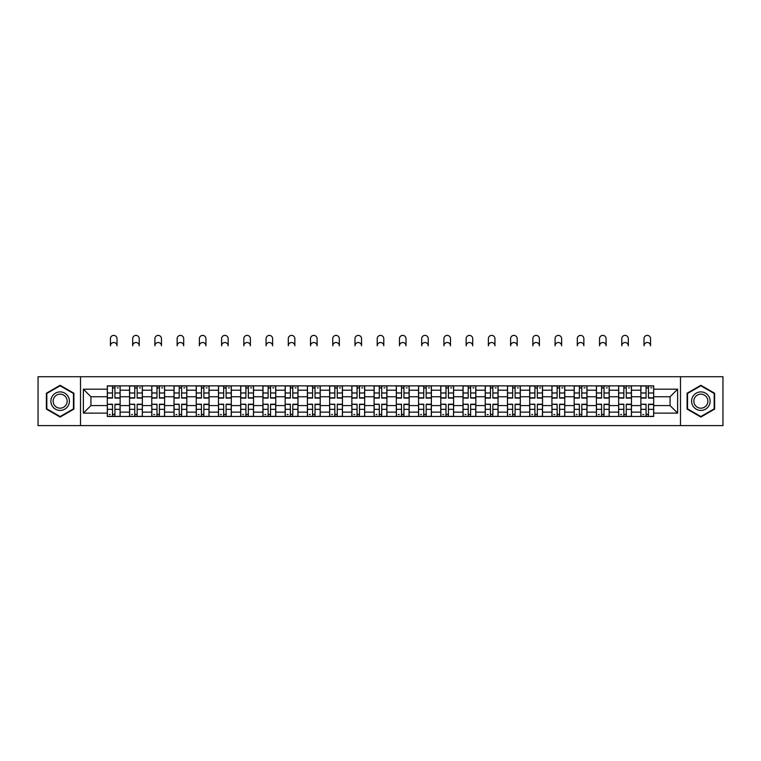 <?xml version="1.0" encoding="UTF-8"?>
<svg xmlns="http://www.w3.org/2000/svg" width="761" height="761" viewBox="0 0 761 761"><rect width="100%" height="100%" fill="white"/><g stroke="black" fill="none" stroke-linecap="round" stroke-linejoin="round"><path stroke-width="1.14" d="M680.486 425.608L722.95 425.608L722.95 376.724L38.05 376.724L38.05 425.608L680.486 425.608L680.486 376.724M129.541 416.486L129.541 390.193L120.133 390.193L120.133 416.486M120.133 390.193L120.133 385.846M129.541 390.193L129.541 385.846M142.364 385.846L142.364 416.486M151.772 416.486L151.772 385.846M164.595 385.846L164.595 416.486M174.003 416.486L174.003 385.846M186.826 385.846L186.826 416.486M196.233 416.486L196.233 385.846M209.066 385.846L209.066 416.486M218.464 416.486L218.464 385.846M231.296 385.846L231.296 416.486M240.695 416.486L240.695 385.846M253.527 385.846L253.527 416.486M262.925 416.486L262.925 385.846M275.758 385.846L275.758 416.486M285.166 416.486L285.166 385.846M297.989 385.846L297.989 416.486M307.396 416.486L307.396 385.846M320.219 385.846L320.219 416.486M329.627 416.486L329.627 385.846M342.45 385.846L342.45 416.486M351.858 416.486L351.858 385.846M364.681 385.846L364.681 416.486M374.089 416.486L374.089 385.846M386.911 385.846L386.911 416.486M396.319 416.486L396.319 385.846M409.142 385.846L409.142 416.486M418.55 416.486L418.55 385.846M431.373 385.846L431.373 416.486M440.781 416.486L440.781 385.846M453.604 385.846L453.604 416.486M463.011 416.486L463.011 385.846M475.834 385.846L475.834 416.486M485.242 416.486L485.242 385.846M498.075 385.846L498.075 416.486M507.473 416.486L507.473 385.846M520.305 385.846L520.305 416.486M529.704 416.486L529.704 385.846M542.536 385.846L542.536 416.486M551.934 416.486L551.934 385.846M564.767 385.846L564.767 416.486M574.175 416.486L574.175 385.846M586.997 385.846L586.997 416.486M596.405 416.486L596.405 385.846M609.228 385.846L609.228 416.486M618.636 416.486L618.636 385.846M631.459 385.846L631.459 416.486M640.867 416.486L640.867 385.846M640.867 405.584L631.459 405.584M618.636 405.584L609.228 405.584M596.405 405.584L586.997 405.584M574.175 405.584L564.767 405.584M551.934 405.584L542.536 405.584M529.704 405.584L520.305 405.584M507.473 405.584L498.075 405.584M485.242 405.584L475.834 405.584M463.011 405.584L453.604 405.584M440.781 405.584L431.373 405.584M418.55 405.584L409.142 405.584M396.319 405.584L386.911 405.584M374.089 405.584L364.681 405.584M351.858 405.584L342.45 405.584M329.627 405.584L320.219 405.584M307.396 405.584L297.989 405.584M285.166 405.584L275.758 405.584M262.925 405.584L253.527 405.584M240.695 405.584L231.296 405.584M218.464 405.584L209.066 405.584M196.233 405.584L186.826 405.584M174.003 405.584L164.595 405.584M151.772 405.584L142.364 405.584M129.541 405.584L120.133 405.584M640.867 396.747L631.459 396.747M618.636 396.747L609.228 396.747M596.405 396.747L586.997 396.747M574.175 396.747L564.767 396.747M551.934 396.747L542.536 396.747M529.704 396.747L520.305 396.747M507.473 396.747L498.075 396.747M485.242 396.747L475.834 396.747M463.011 396.747L453.604 396.747M440.781 396.747L431.373 396.747M418.55 396.747L409.142 396.747M396.319 396.747L386.911 396.747M374.089 396.747L364.681 396.747M351.858 396.747L342.45 396.747M329.627 396.747L320.219 396.747M307.396 396.747L297.989 396.747M285.166 396.747L275.758 396.747M262.925 396.747L253.527 396.747M240.695 396.747L231.296 396.747M218.464 396.747L209.066 396.747M196.233 396.747L186.826 396.747M174.003 396.747L164.595 396.747M151.772 396.747L142.364 396.747M129.541 396.747L120.133 396.747M90.92 405.584L107.311 405.584L107.311 396.747L90.92 396.747L90.92 405.584L83.368 413.137L83.368 389.194L107.311 389.194L107.311 396.747M653.689 396.747L653.689 405.584L670.08 405.584L670.08 396.747L653.689 396.747L653.689 385.846L107.311 385.846L107.311 389.194M653.689 389.194L677.632 389.194L677.632 413.137L653.689 413.137L653.689 405.584M107.311 405.584L107.311 416.486L653.689 416.486L653.689 413.137M107.311 413.137L83.368 413.137M80.514 425.608L80.514 376.724M73.893 393.228L60.138 385.285L46.383 393.228L46.383 409.104L60.138 417.047L73.893 409.104L73.893 393.228M714.617 393.228L700.862 385.285L687.107 393.228L687.107 409.104L700.862 417.047L714.617 409.104L714.617 393.228M114.93 414.345L112.514 414.345M112.514 387.986L114.93 387.986M137.161 414.345L134.745 414.345M134.745 387.986L137.161 387.986M159.401 414.345L156.975 414.345M156.975 387.986L159.401 387.986M181.632 414.345L179.206 414.345M179.206 387.986L181.632 387.986M203.862 414.345L201.437 414.345M201.437 387.986L203.862 387.986M226.093 414.345L223.667 414.345M223.667 387.986L226.093 387.986M248.324 414.345L245.898 414.345M245.898 387.986L248.324 387.986M270.555 414.345L268.129 414.345M268.129 387.986L270.555 387.986M292.785 414.345L290.36 414.345M290.36 387.986L292.785 387.986M315.016 414.345L312.59 414.345M312.59 387.986L315.016 387.986M337.247 414.345L334.83 414.345M334.83 387.986L337.247 387.986M359.477 414.345L357.061 414.345M357.061 387.986L359.477 387.986M381.708 414.345L379.292 414.345M379.292 387.986L381.708 387.986M403.939 414.345L401.523 414.345M401.523 387.986L403.939 387.986M426.17 414.345L423.753 414.345M423.753 387.986L426.17 387.986M448.41 414.345L445.984 414.345M445.984 387.986L448.41 387.986M470.64 414.345L468.215 414.345M468.215 387.986L470.64 387.986M492.871 414.345L490.445 414.345M490.445 387.986L492.871 387.986M515.102 414.345L512.676 414.345M512.676 387.986L515.102 387.986M537.333 414.345L534.907 414.345M534.907 387.986L537.333 387.986M559.563 414.345L557.138 414.345M557.138 387.986L559.563 387.986M581.794 414.345L579.368 414.345M579.368 387.986L581.794 387.986M604.025 414.345L601.599 414.345M601.599 387.986L604.025 387.986M626.255 414.345L623.839 414.345M623.839 387.986L626.255 387.986M648.486 414.345L646.07 414.345M646.07 387.986L648.486 387.986M83.368 389.194L90.92 396.747M670.08 405.584L677.632 413.137M670.08 396.747L677.632 389.194M117.004 345.798A3.282 3.282 0 0 0 113.722 342.517A3.282 3.282 0 0 0 110.44 345.798L110.44 338.674A3.282 3.282 0 0 1 113.722 335.392A3.282 3.282 0 0 1 117.004 338.674L117.004 345.798M114.93 398.098L114.93 385.989L120.067 385.989L120.067 398.098L114.93 398.098M112.514 387.844L114.93 387.844M117.213 387.844L118.212 387.844M112.514 385.989L107.377 385.989L107.377 398.098L112.514 398.098L112.514 385.989L114.93 385.989M112.514 404.529L107.377 404.224L112.514 404.224L112.514 416.343L107.377 416.343L110.231 416.343M107.377 404.529L107.377 416.343M114.93 414.488L112.514 414.488M110.231 414.488L109.232 414.488M117.213 416.343L120.067 416.343L120.067 404.224L114.93 404.224L114.93 416.343L110.44 416.343M120.067 416.343L117.004 416.343M139.234 345.798A3.282 3.282 0 0 0 135.953 342.517A3.282 3.282 0 0 0 132.68 345.798L132.68 338.674A3.282 3.282 0 0 1 135.953 335.392A3.282 3.282 0 0 1 139.234 338.674L139.234 345.798M137.161 398.098L137.161 385.989L142.297 385.989L142.297 398.098L137.161 398.098M134.745 387.844L137.161 387.844M139.444 387.844L140.443 387.844M134.745 385.989L129.608 385.989L129.608 398.098L134.745 398.098L134.745 385.989L137.161 385.989M161.465 345.798A3.282 3.282 0 0 0 158.183 342.517A3.282 3.282 0 0 0 154.911 345.798L154.911 338.674A3.282 3.282 0 0 1 158.183 335.392A3.282 3.282 0 0 1 161.465 338.674L161.465 345.798M159.401 398.098L159.401 385.989L164.528 385.989L164.528 398.098L159.401 398.098M156.975 387.844L159.401 387.844M161.674 387.844L162.673 387.844M156.975 385.989L151.848 385.989L151.848 398.098L156.975 398.098L156.975 385.989L159.401 385.989M52.119 405.794A9.265 9.265 0 0 0 64.771 409.19A9.265 9.265 0 0 0 68.157 396.529A9.265 9.265 0 0 0 55.505 393.142A9.265 9.265 0 0 0 52.119 405.794M54.069 404.671A7.011 7.011 0 0 0 63.648 407.24A7.011 7.011 0 0 0 66.217 397.661A7.011 7.011 0 0 0 56.628 395.092A7.011 7.011 0 0 0 54.069 404.671M60.138 385.779L73.465 393.475L73.465 408.857L60.138 416.552L46.811 408.857L46.811 393.475L60.138 385.779M692.843 405.794A9.265 9.265 0 0 0 705.495 409.19A9.265 9.265 0 0 0 708.881 396.529A9.265 9.265 0 0 0 696.229 393.142A9.265 9.265 0 0 0 692.843 405.794M694.783 404.671A7.011 7.011 0 0 0 704.372 407.24A7.011 7.011 0 0 0 706.931 397.661A7.011 7.011 0 0 0 697.352 395.092A7.011 7.011 0 0 0 694.783 404.671M700.862 385.779L714.189 393.475L714.189 408.857L700.862 416.552L687.535 408.857L687.535 393.475L700.862 385.779M134.745 404.529L129.608 404.224L134.745 404.224L134.745 416.343L129.608 416.343L132.462 416.343M129.608 404.529L129.608 416.343M137.161 414.488L134.745 414.488M132.462 414.488L131.463 414.488M139.444 416.343L142.297 416.343L142.297 404.224L137.161 404.224L137.161 416.343L132.68 416.343M142.297 416.343L139.234 416.343M156.975 404.529L151.848 404.224L156.975 404.224L156.975 416.343L151.848 416.343L154.692 416.343M151.848 404.529L151.848 416.343M159.401 414.488L156.975 414.488M154.692 414.488L153.693 414.488M161.674 416.343L164.528 416.343L164.528 404.224L159.401 404.224L159.401 416.343L154.911 416.343M164.528 416.343L161.465 416.343M183.696 345.798A3.282 3.282 0 0 0 180.414 342.517A3.282 3.282 0 0 0 177.142 345.798L177.142 338.674A3.282 3.282 0 0 1 180.414 335.392A3.282 3.282 0 0 1 183.696 338.674L183.696 345.798M181.632 398.098L181.632 385.989L186.759 385.989L186.759 398.098L181.632 398.098M179.206 387.844L181.632 387.844M183.905 387.844L184.904 387.844M179.206 385.989L174.079 385.989L174.079 398.098L179.206 398.098L179.206 385.989L181.632 385.989M205.927 345.798A3.282 3.282 0 0 0 202.645 342.517A3.282 3.282 0 0 0 199.372 345.798L199.372 338.674A3.282 3.282 0 0 1 202.645 335.392A3.282 3.282 0 0 1 205.927 338.674L205.927 345.798M203.862 398.098L203.862 385.989L208.99 385.989L208.99 398.098L203.862 398.098M201.437 387.844L203.862 387.844M206.136 387.844L207.135 387.844M201.437 385.989L196.309 385.989L196.309 398.098L201.437 398.098L201.437 385.989L203.862 385.989M228.157 345.798A3.282 3.282 0 0 0 224.876 342.517A3.282 3.282 0 0 0 221.603 345.798L221.603 338.674A3.282 3.282 0 0 1 224.876 335.392A3.282 3.282 0 0 1 228.157 338.674L228.157 345.798M226.093 398.098L226.093 385.989L231.22 385.989L231.22 398.098L226.093 398.098M223.667 387.844L226.093 387.844M228.367 387.844L229.365 387.844M223.667 385.989L218.54 385.989L218.54 398.098L223.667 398.098L223.667 385.989L226.093 385.989M179.206 404.529L174.079 404.224L179.206 404.224L179.206 416.343L174.079 416.343L176.923 416.343M174.079 404.529L174.079 416.343M181.632 414.488L179.206 414.488M176.923 414.488L175.924 414.488M183.905 416.343L186.759 416.343L186.759 404.224L181.632 404.224L181.632 416.343L177.142 416.343M186.759 416.343L183.696 416.343M201.437 404.529L196.309 404.224L201.437 404.224L201.437 416.343L196.309 416.343L199.154 416.343M196.309 404.529L196.309 416.343M203.862 414.488L201.437 414.488M199.154 414.488L198.155 414.488M206.136 416.343L208.99 416.343L208.99 404.224L203.862 404.224L203.862 416.343L199.372 416.343M208.99 416.343L205.927 416.343M223.667 404.529L218.54 404.224L223.667 404.224L223.667 416.343L218.54 416.343L221.384 416.343M218.54 404.529L218.54 416.343M226.093 414.488L223.667 414.488M221.384 414.488L220.395 414.488M228.367 416.343L231.22 416.343L231.22 404.224L226.093 404.224L226.093 416.343L221.603 416.343M231.22 416.343L228.157 416.343M250.388 345.798A3.282 3.282 0 0 0 247.116 342.517A3.282 3.282 0 0 0 243.834 345.798L243.834 338.674A3.282 3.282 0 0 1 247.116 335.392A3.282 3.282 0 0 1 250.388 338.674L250.388 345.798M248.324 398.098L248.324 385.989L253.451 385.989L253.451 398.098L248.324 398.098M245.898 387.844L248.324 387.844M250.607 387.844L251.596 387.844M245.898 385.989L240.771 385.989L240.771 398.098L245.898 398.098L245.898 385.989L248.324 385.989M245.898 404.529L240.771 404.224L245.898 404.224L245.898 416.343L240.771 416.343L243.615 416.343M240.771 404.529L240.771 416.343M248.324 414.488L245.898 414.488M243.615 414.488L242.626 414.488M250.607 416.343L253.451 416.343L253.451 404.224L248.324 404.224L248.324 416.343L243.834 416.343M253.451 416.343L250.388 416.343M272.619 345.798A3.282 3.282 0 0 0 269.346 342.517A3.282 3.282 0 0 0 266.065 345.798L266.065 338.674A3.282 3.282 0 0 1 269.346 335.392A3.282 3.282 0 0 1 272.619 338.674L272.619 345.798M270.555 398.098L270.555 385.989L275.682 385.989L275.682 398.098L270.555 398.098M268.129 387.844L270.555 387.844M272.838 387.844L273.836 387.844M268.129 385.989L263.002 385.989L263.002 398.098L268.129 398.098L268.129 385.989L270.555 385.989M268.129 404.529L263.002 404.224L268.129 404.224L268.129 416.343L263.002 416.343L265.855 416.343M263.002 404.529L263.002 416.343M270.555 414.488L268.129 414.488M265.855 414.488L264.857 414.488M272.838 416.343L275.682 416.343L275.682 404.224L270.555 404.224L270.555 416.343L266.065 416.343M275.682 416.343L272.619 416.343M294.849 345.798A3.282 3.282 0 0 0 291.577 342.517A3.282 3.282 0 0 0 288.295 345.798L288.295 338.674A3.282 3.282 0 0 1 291.577 335.392A3.282 3.282 0 0 1 294.849 338.674L294.849 345.798M292.785 398.098L292.785 385.989L297.912 385.989L297.912 398.098L292.785 398.098M290.36 387.844L292.785 387.844M295.068 387.844L296.067 387.844M290.36 385.989L285.232 385.989L285.232 398.098L290.36 398.098L290.36 385.989L292.785 385.989M290.36 404.529L285.232 404.224L290.36 404.224L290.36 416.343L285.232 416.343L288.086 416.343M285.232 404.529L285.232 416.343M292.785 414.488L290.36 414.488M288.086 414.488L287.087 414.488M295.068 416.343L297.912 416.343L297.912 404.224L292.785 404.224L292.785 416.343L288.295 416.343M297.912 416.343L294.849 416.343M317.08 345.798A3.282 3.282 0 0 0 313.808 342.517A3.282 3.282 0 0 0 310.526 345.798L310.526 338.674A3.282 3.282 0 0 1 313.808 335.392A3.282 3.282 0 0 1 317.08 338.674L317.08 345.798M315.016 398.098L315.016 385.989L320.143 385.989L320.143 398.098L315.016 398.098M312.59 387.844L315.016 387.844M317.299 387.844L318.298 387.844M312.59 385.989L307.463 385.989L307.463 398.098L312.59 398.098L312.59 385.989L315.016 385.989M312.59 404.529L307.463 404.224L312.59 404.224L312.59 416.343L307.463 416.343L310.317 416.343M307.463 404.529L307.463 416.343M315.016 414.488L312.59 414.488M310.317 414.488L309.318 414.488M317.299 416.343L320.143 416.343L320.143 404.224L315.016 404.224L315.016 416.343L310.526 416.343M320.143 416.343L317.08 416.343M339.311 345.798A3.282 3.282 0 0 0 336.039 342.517A3.282 3.282 0 0 0 332.757 345.798L332.757 338.674A3.282 3.282 0 0 1 336.039 335.392A3.282 3.282 0 0 1 339.311 338.674L339.311 345.798M337.247 398.098L337.247 385.989L342.383 385.989L342.383 398.098L337.247 398.098M334.83 387.844L337.247 387.844M339.53 387.844L340.528 387.844M334.83 385.989L329.694 385.989L329.694 398.098L334.83 398.098L334.83 385.989L337.247 385.989M334.83 404.529L329.694 404.224L334.83 404.224L334.83 416.343L329.694 416.343L332.547 416.343M329.694 404.529L329.694 416.343M337.247 414.488L334.83 414.488M332.547 414.488L331.549 414.488M339.53 416.343L342.383 416.343L342.383 404.224L337.247 404.224L337.247 416.343L332.757 416.343M342.383 416.343L339.311 416.343M361.542 345.798A3.282 3.282 0 0 0 358.269 342.517A3.282 3.282 0 0 0 354.987 345.798L354.987 338.674A3.282 3.282 0 0 1 358.269 335.392A3.282 3.282 0 0 1 361.542 338.674L361.542 345.798M359.477 398.098L359.477 385.989L364.614 385.989L364.614 398.098L359.477 398.098M357.061 387.844L359.477 387.844M361.76 387.844L362.759 387.844M357.061 385.989L351.924 385.989L351.924 398.098L357.061 398.098L357.061 385.989L359.477 385.989M357.061 404.529L351.924 404.224L357.061 404.224L357.061 416.343L351.924 416.343L354.778 416.343M351.924 404.529L351.924 416.343M359.477 414.488L357.061 414.488M354.778 414.488L353.779 414.488M361.76 416.343L364.614 416.343L364.614 404.224L359.477 404.224L359.477 416.343L354.987 416.343M364.614 416.343L361.542 416.343M383.782 345.798A3.282 3.282 0 0 0 380.5 342.517A3.282 3.282 0 0 0 377.218 345.798L377.218 338.674A3.282 3.282 0 0 1 380.5 335.392A3.282 3.282 0 0 1 383.782 338.674L383.782 345.798M381.708 398.098L381.708 385.989L386.845 385.989L386.845 398.098L381.708 398.098M379.292 387.844L381.708 387.844M383.991 387.844L384.99 387.844M379.292 385.989L374.155 385.989L374.155 398.098L379.292 398.098L379.292 385.989L381.708 385.989M379.292 404.529L374.155 404.224L379.292 404.224L379.292 416.343L374.155 416.343L377.009 416.343M374.155 404.529L374.155 416.343M381.708 414.488L379.292 414.488M377.009 414.488L376.01 414.488M383.991 416.343L386.845 416.343L386.845 404.224L381.708 404.224L381.708 416.343L377.218 416.343M386.845 416.343L383.782 416.343M406.013 345.798A3.282 3.282 0 0 0 402.731 342.517A3.282 3.282 0 0 0 399.458 345.798L399.458 338.674A3.282 3.282 0 0 1 402.731 335.392A3.282 3.282 0 0 1 406.013 338.674L406.013 345.798M403.939 398.098L403.939 385.989L409.076 385.989L409.076 398.098L403.939 398.098M401.523 387.844L403.939 387.844M406.222 387.844L407.221 387.844M401.523 385.989L396.386 385.989L396.386 398.098L401.523 398.098L401.523 385.989L403.939 385.989M401.523 404.529L396.386 404.224L401.523 404.224L401.523 416.343L396.386 416.343L399.24 416.343M396.386 404.529L396.386 416.343M403.939 414.488L401.523 414.488M399.24 414.488L398.241 414.488M406.222 416.343L409.076 416.343L409.076 404.224L403.939 404.224L403.939 416.343L399.458 416.343M409.076 416.343L406.013 416.343M428.243 345.798A3.282 3.282 0 0 0 424.961 342.517A3.282 3.282 0 0 0 421.689 345.798L421.689 338.674A3.282 3.282 0 0 1 424.961 335.392A3.282 3.282 0 0 1 428.243 338.674L428.243 345.798M426.17 398.098L426.17 385.989L431.306 385.989L431.306 398.098L426.17 398.098M423.753 387.844L426.17 387.844M428.453 387.844L429.451 387.844M423.753 385.989L418.617 385.989L418.617 398.098L423.753 398.098L423.753 385.989L426.17 385.989M423.753 404.529L418.617 404.224L423.753 404.224L423.753 416.343L418.617 416.343L421.47 416.343M418.617 404.529L418.617 416.343M426.17 414.488L423.753 414.488M421.47 414.488L420.472 414.488M428.453 416.343L431.306 416.343L431.306 404.224L426.17 404.224L426.17 416.343L421.689 416.343M431.306 416.343L428.243 416.343M450.474 345.798A3.282 3.282 0 0 0 447.192 342.517A3.282 3.282 0 0 0 443.92 345.798L443.92 338.674A3.282 3.282 0 0 1 447.192 335.392A3.282 3.282 0 0 1 450.474 338.674L450.474 345.798M448.41 398.098L448.41 385.989L453.537 385.989L453.537 398.098L448.41 398.098M445.984 387.844L448.41 387.844M450.683 387.844L451.682 387.844M445.984 385.989L440.857 385.989L440.857 398.098L445.984 398.098L445.984 385.989L448.41 385.989M445.984 404.529L440.857 404.224L445.984 404.224L445.984 416.343L440.857 416.343L443.701 416.343M440.857 404.529L440.857 416.343M448.41 414.488L445.984 414.488M443.701 414.488L442.702 414.488M450.683 416.343L453.537 416.343L453.537 404.224L448.41 404.224L448.41 416.343L443.92 416.343M453.537 416.343L450.474 416.343M472.705 345.798A3.282 3.282 0 0 0 469.423 342.517A3.282 3.282 0 0 0 466.151 345.798L466.151 338.674A3.282 3.282 0 0 1 469.423 335.392A3.282 3.282 0 0 1 472.705 338.674L472.705 345.798M470.64 398.098L470.64 385.989L475.768 385.989L475.768 398.098L470.64 398.098M468.215 387.844L470.64 387.844M472.914 387.844L473.913 387.844M468.215 385.989L463.088 385.989L463.088 398.098L468.215 398.098L468.215 385.989L470.64 385.989M468.215 404.529L463.088 404.224L468.215 404.224L468.215 416.343L463.088 416.343L465.932 416.343M463.088 404.529L463.088 416.343M470.64 414.488L468.215 414.488M465.932 414.488L464.933 414.488M472.914 416.343L475.768 416.343L475.768 404.224L470.64 404.224L470.64 416.343L466.151 416.343M475.768 416.343L472.705 416.343M494.935 345.798A3.282 3.282 0 0 0 491.654 342.517A3.282 3.282 0 0 0 488.381 345.798L488.381 338.674A3.282 3.282 0 0 1 491.654 335.392A3.282 3.282 0 0 1 494.935 338.674L494.935 345.798M492.871 398.098L492.871 385.989L497.998 385.989L497.998 398.098L492.871 398.098M490.445 387.844L492.871 387.844M495.145 387.844L496.143 387.844M490.445 385.989L485.318 385.989L485.318 398.098L490.445 398.098L490.445 385.989L492.871 385.989M490.445 404.529L485.318 404.224L490.445 404.224L490.445 416.343L485.318 416.343L488.162 416.343M485.318 404.529L485.318 416.343M492.871 414.488L490.445 414.488M488.162 414.488L487.164 414.488M495.145 416.343L497.998 416.343L497.998 404.224L492.871 404.224L492.871 416.343L488.381 416.343M497.998 416.343L494.935 416.343M517.166 345.798A3.282 3.282 0 0 0 513.884 342.517A3.282 3.282 0 0 0 510.612 345.798L510.612 338.674A3.282 3.282 0 0 1 513.884 335.392A3.282 3.282 0 0 1 517.166 338.674L517.166 345.798M515.102 398.098L515.102 385.989L520.229 385.989L520.229 398.098L515.102 398.098M512.676 387.844L515.102 387.844M517.385 387.844L518.374 387.844M512.676 385.989L507.549 385.989L507.549 398.098L512.676 398.098L512.676 385.989L515.102 385.989M512.676 404.529L507.549 404.224L512.676 404.224L512.676 416.343L507.549 416.343L510.393 416.343M507.549 404.529L507.549 416.343M515.102 414.488L512.676 414.488M510.393 414.488L509.404 414.488M517.385 416.343L520.229 416.343L520.229 404.224L515.102 404.224L515.102 416.343L510.612 416.343M520.229 416.343L517.166 416.343M539.397 345.798A3.282 3.282 0 0 0 536.125 342.517A3.282 3.282 0 0 0 532.843 345.798L532.843 338.674A3.282 3.282 0 0 1 536.125 335.392A3.282 3.282 0 0 1 539.397 338.674L539.397 345.798M537.333 398.098L537.333 385.989L542.46 385.989L542.46 398.098L537.333 398.098M534.907 387.844L537.333 387.844M539.616 387.844L540.605 387.844M534.907 385.989L529.78 385.989L529.78 398.098L534.907 398.098L534.907 385.989L537.333 385.989M534.907 404.529L529.78 404.224L534.907 404.224L534.907 416.343L529.78 416.343L532.633 416.343M529.78 404.529L529.78 416.343M537.333 414.488L534.907 414.488M532.633 414.488L531.635 414.488M539.616 416.343L542.46 416.343L542.46 404.224L537.333 404.224L537.333 416.343L532.843 416.343M542.46 416.343L539.397 416.343M561.628 345.798A3.282 3.282 0 0 0 558.355 342.517A3.282 3.282 0 0 0 555.073 345.798L555.073 338.674A3.282 3.282 0 0 1 558.355 335.392A3.282 3.282 0 0 1 561.628 338.674L561.628 345.798M559.563 398.098L559.563 385.989L564.691 385.989L564.691 398.098L559.563 398.098M557.138 387.844L559.563 387.844M561.846 387.844L562.845 387.844M557.138 385.989L552.01 385.989L552.01 398.098L557.138 398.098L557.138 385.989L559.563 385.989M557.138 404.529L552.01 404.224L557.138 404.224L557.138 416.343L552.01 416.343L554.864 416.343M552.01 404.529L552.01 416.343M559.563 414.488L557.138 414.488M554.864 414.488L553.865 414.488M561.846 416.343L564.691 416.343L564.691 404.224L559.563 404.224L559.563 416.343L555.073 416.343M564.691 416.343L561.628 416.343M583.858 345.798A3.282 3.282 0 0 0 580.586 342.517A3.282 3.282 0 0 0 577.304 345.798L577.304 338.674A3.282 3.282 0 0 1 580.586 335.392A3.282 3.282 0 0 1 583.858 338.674L583.858 345.798M581.794 398.098L581.794 385.989L586.921 385.989L586.921 398.098L581.794 398.098M579.368 387.844L581.794 387.844M584.077 387.844L585.076 387.844M579.368 385.989L574.241 385.989L574.241 398.098L579.368 398.098L579.368 385.989L581.794 385.989M579.368 404.529L574.241 404.224L579.368 404.224L579.368 416.343L574.241 416.343L577.095 416.343M574.241 404.529L574.241 416.343M581.794 414.488L579.368 414.488M577.095 414.488L576.096 414.488M584.077 416.343L586.921 416.343L586.921 404.224L581.794 404.224L581.794 416.343L577.304 416.343M586.921 416.343L583.858 416.343M606.089 345.798A3.282 3.282 0 0 0 602.817 342.517A3.282 3.282 0 0 0 599.535 345.798L599.535 338.674A3.282 3.282 0 0 1 602.817 335.392A3.282 3.282 0 0 1 606.089 338.674L606.089 345.798M604.025 398.098L604.025 385.989L609.152 385.989L609.152 398.098L604.025 398.098M601.599 387.844L604.025 387.844M606.308 387.844L607.307 387.844M601.599 385.989L596.472 385.989L596.472 398.098L601.599 398.098L601.599 385.989L604.025 385.989M601.599 404.529L596.472 404.224L601.599 404.224L601.599 416.343L596.472 416.343L599.326 416.343M596.472 404.529L596.472 416.343M604.025 414.488L601.599 414.488M599.326 414.488L598.327 414.488M606.308 416.343L609.152 416.343L609.152 404.224L604.025 404.224L604.025 416.343L599.535 416.343M609.152 416.343L606.089 416.343M628.32 345.798A3.282 3.282 0 0 0 625.047 342.517A3.282 3.282 0 0 0 621.766 345.798L621.766 338.674A3.282 3.282 0 0 1 625.047 335.392A3.282 3.282 0 0 1 628.32 338.674L628.32 345.798M626.255 398.098L626.255 385.989L631.392 385.989L631.392 398.098L626.255 398.098M623.839 387.844L626.255 387.844M628.538 387.844L629.537 387.844M623.839 385.989L618.703 385.989L618.703 398.098L623.839 398.098L623.839 385.989L626.255 385.989M623.839 404.529L618.703 404.224L623.839 404.224L623.839 416.343L618.703 416.343L621.556 416.343M618.703 404.529L618.703 416.343M626.255 414.488L623.839 414.488M621.556 414.488L620.557 414.488M628.538 416.343L631.392 416.343L631.392 404.224L626.255 404.224L626.255 416.343L621.766 416.343M631.392 416.343L628.32 416.343M650.56 345.798A3.282 3.282 0 0 0 647.278 342.517A3.282 3.282 0 0 0 643.996 345.798L643.996 338.674A3.282 3.282 0 0 1 647.278 335.392A3.282 3.282 0 0 1 650.56 338.674L650.56 345.798M648.486 398.098L648.486 385.989L653.623 385.989L653.623 398.098L648.486 398.098M646.07 387.844L648.486 387.844M650.769 387.844L651.768 387.844M646.07 385.989L640.933 385.989L640.933 398.098L646.07 398.098L646.07 385.989L648.486 385.989M646.07 404.529L640.933 404.224L646.07 404.224L646.07 416.343L640.933 416.343L643.787 416.343M640.933 404.529L640.933 416.343M648.486 414.488L646.07 414.488M643.787 414.488L642.788 414.488M650.769 416.343L653.623 416.343L653.623 404.224L648.486 404.224L648.486 416.343L643.996 416.343M653.623 416.343L650.56 416.343M618.636 390.193L609.228 390.193M596.405 390.193L586.997 390.193M574.175 390.193L564.767 390.193M551.934 390.193L542.536 390.193M529.704 390.193L520.305 390.193M507.473 390.193L498.075 390.193M485.242 390.193L475.834 390.193M463.011 390.193L453.604 390.193M440.781 390.193L431.373 390.193M418.55 390.193L409.142 390.193M396.319 390.193L386.911 390.193M374.089 390.193L364.681 390.193M351.858 390.193L342.45 390.193M329.627 390.193L320.219 390.193M307.396 390.193L297.989 390.193M285.166 390.193L275.758 390.193M262.925 390.193L253.527 390.193M240.695 390.193L231.296 390.193M218.464 390.193L209.066 390.193M196.233 390.193L186.826 390.193M174.003 390.193L164.595 390.193M151.772 390.193L142.364 390.193M640.867 390.193L631.459 390.193M618.636 412.139L609.228 412.139M596.405 412.139L586.997 412.139M574.175 412.139L564.767 412.139M551.934 412.139L542.536 412.139M529.704 412.139L520.305 412.139M507.473 412.139L498.075 412.139M485.242 412.139L475.834 412.139M463.011 412.139L453.604 412.139M440.781 412.139L431.373 412.139M418.55 412.139L409.142 412.139M396.319 412.139L386.911 412.139M374.089 412.139L364.681 412.139M351.858 412.139L342.45 412.139M329.627 412.139L320.219 412.139M307.396 412.139L297.989 412.139M285.166 412.139L275.758 412.139M262.925 412.139L253.527 412.139M240.695 412.139L231.296 412.139M218.464 412.139L209.066 412.139M196.233 412.139L186.826 412.139M174.003 412.139L164.595 412.139M151.772 412.139L142.364 412.139M129.541 412.139L120.133 412.139M640.867 412.139L631.459 412.139M114.93 397.803L120.067 397.803M114.93 392.99L120.067 392.99M107.377 397.803L112.514 397.803M107.377 392.99L112.514 392.99M112.514 409.342L107.377 409.342M120.067 404.529L114.93 404.529M120.067 409.342L114.93 409.342M137.161 397.803L142.297 397.803M137.161 392.99L142.297 392.99M129.608 397.803L134.745 397.803M129.608 392.99L134.745 392.99M159.401 397.803L164.528 397.803M159.401 392.99L164.528 392.99M151.848 397.803L156.975 397.803M151.848 392.99L156.975 392.99M134.745 409.342L129.608 409.342M142.297 404.529L137.161 404.529M142.297 409.342L137.161 409.342M156.975 409.342L151.848 409.342M164.528 404.529L159.401 404.529M164.528 409.342L159.401 409.342M181.632 397.803L186.759 397.803M181.632 392.99L186.759 392.99M174.079 397.803L179.206 397.803M174.079 392.99L179.206 392.99M203.862 397.803L208.99 397.803M203.862 392.99L208.99 392.99M196.309 397.803L201.437 397.803M196.309 392.99L201.437 392.99M226.093 397.803L231.22 397.803M226.093 392.99L231.22 392.99M218.54 397.803L223.667 397.803M218.54 392.99L223.667 392.99M179.206 409.342L174.079 409.342M186.759 404.529L181.632 404.529M186.759 409.342L181.632 409.342M201.437 409.342L196.309 409.342M208.99 404.529L203.862 404.529M208.99 409.342L203.862 409.342M223.667 409.342L218.54 409.342M231.22 404.529L226.093 404.529M231.22 409.342L226.093 409.342M248.324 397.803L253.451 397.803M248.324 392.99L253.451 392.99M240.771 397.803L245.898 397.803M240.771 392.99L245.898 392.99M245.898 409.342L240.771 409.342M253.451 404.529L248.324 404.529M253.451 409.342L248.324 409.342M270.555 397.803L275.682 397.803M270.555 392.99L275.682 392.99M263.002 397.803L268.129 397.803M263.002 392.99L268.129 392.99M268.129 409.342L263.002 409.342M275.682 404.529L270.555 404.529M275.682 409.342L270.555 409.342M292.785 397.803L297.912 397.803M292.785 392.99L297.912 392.99M285.232 397.803L290.36 397.803M285.232 392.99L290.36 392.99M290.36 409.342L285.232 409.342M297.912 404.529L292.785 404.529M297.912 409.342L292.785 409.342M315.016 397.803L320.143 397.803M315.016 392.99L320.143 392.99M307.463 397.803L312.59 397.803M307.463 392.99L312.59 392.99M312.59 409.342L307.463 409.342M320.143 404.529L315.016 404.529M320.143 409.342L315.016 409.342M337.247 397.803L342.383 397.803M337.247 392.99L342.383 392.99M329.694 397.803L334.83 397.803M329.694 392.99L334.83 392.99M334.83 409.342L329.694 409.342M342.383 404.529L337.247 404.529M342.383 409.342L337.247 409.342M359.477 397.803L364.614 397.803M359.477 392.99L364.614 392.99M351.924 397.803L357.061 397.803M351.924 392.99L357.061 392.99M357.061 409.342L351.924 409.342M364.614 404.529L359.477 404.529M364.614 409.342L359.477 409.342M381.708 397.803L386.845 397.803M381.708 392.99L386.845 392.99M374.155 397.803L379.292 397.803M374.155 392.99L379.292 392.99M379.292 409.342L374.155 409.342M386.845 404.529L381.708 404.529M386.845 409.342L381.708 409.342M403.939 397.803L409.076 397.803M403.939 392.99L409.076 392.99M396.386 397.803L401.523 397.803M396.386 392.99L401.523 392.99M401.523 409.342L396.386 409.342M409.076 404.529L403.939 404.529M409.076 409.342L403.939 409.342M426.17 397.803L431.306 397.803M426.17 392.99L431.306 392.99M418.617 397.803L423.753 397.803M418.617 392.99L423.753 392.99M423.753 409.342L418.617 409.342M431.306 404.529L426.17 404.529M431.306 409.342L426.17 409.342M448.41 397.803L453.537 397.803M448.41 392.99L453.537 392.99M440.857 397.803L445.984 397.803M440.857 392.99L445.984 392.99M445.984 409.342L440.857 409.342M453.537 404.529L448.41 404.529M453.537 409.342L448.41 409.342M470.64 397.803L475.768 397.803M470.64 392.99L475.768 392.99M463.088 397.803L468.215 397.803M463.088 392.99L468.215 392.99M468.215 409.342L463.088 409.342M475.768 404.529L470.64 404.529M475.768 409.342L470.64 409.342M492.871 397.803L497.998 397.803M492.871 392.99L497.998 392.99M485.318 397.803L490.445 397.803M485.318 392.99L490.445 392.99M490.445 409.342L485.318 409.342M497.998 404.529L492.871 404.529M497.998 409.342L492.871 409.342M515.102 397.803L520.229 397.803M515.102 392.99L520.229 392.99M507.549 397.803L512.676 397.803M507.549 392.99L512.676 392.99M512.676 409.342L507.549 409.342M520.229 404.529L515.102 404.529M520.229 409.342L515.102 409.342M537.333 397.803L542.46 397.803M537.333 392.99L542.46 392.99M529.78 397.803L534.907 397.803M529.78 392.99L534.907 392.99M534.907 409.342L529.78 409.342M542.46 404.529L537.333 404.529M542.46 409.342L537.333 409.342M559.563 397.803L564.691 397.803M559.563 392.99L564.691 392.99M552.01 397.803L557.138 397.803M552.01 392.99L557.138 392.99M557.138 409.342L552.01 409.342M564.691 404.529L559.563 404.529M564.691 409.342L559.563 409.342M581.794 397.803L586.921 397.803M581.794 392.99L586.921 392.99M574.241 397.803L579.368 397.803M574.241 392.99L579.368 392.99M579.368 409.342L574.241 409.342M586.921 404.529L581.794 404.529M586.921 409.342L581.794 409.342M604.025 397.803L609.152 397.803M604.025 392.99L609.152 392.99M596.472 397.803L601.599 397.803M596.472 392.99L601.599 392.99M601.599 409.342L596.472 409.342M609.152 404.529L604.025 404.529M609.152 409.342L604.025 409.342M626.255 397.803L631.392 397.803M626.255 392.99L631.392 392.99M618.703 397.803L623.839 397.803M618.703 392.99L623.839 392.99M623.839 409.342L618.703 409.342M631.392 404.529L626.255 404.529M631.392 409.342L626.255 409.342M648.486 397.803L653.623 397.803M648.486 392.99L653.623 392.99M640.933 397.803L646.07 397.803M640.933 392.99L646.07 392.99M646.07 409.342L640.933 409.342M653.623 404.529L648.486 404.529M653.623 409.342L648.486 409.342"/></g></svg>

